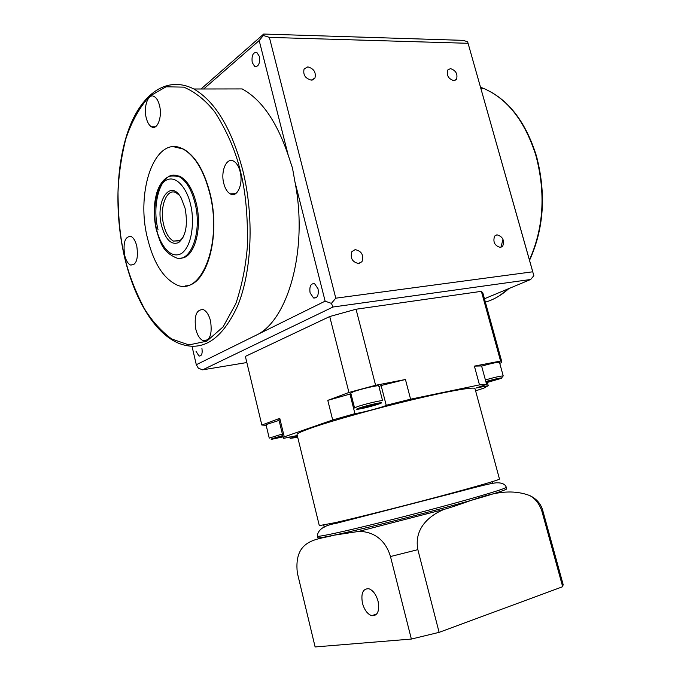 <?xml version="1.0" encoding="UTF-8"?>
<svg xmlns="http://www.w3.org/2000/svg" width="681" height="681" viewBox="0 0 681 681"><rect width="100%" height="100%" fill="white"/><g stroke="black" fill="none" stroke-linecap="round" stroke-linejoin="round"><path stroke-width="1.02" d="M185.113 208.377C188.041 224.926 185.879 236.333 178.626 242.581C171.22 245.373 165.526 239.678 161.525 225.479C155.047 200.972 170.599 178.099 181.231 198.086L185.113 208.377M179.401 195.302L176.217 192.817C166.734 187.369 159.201 207.356 163.687 224.849C165.772 233.217 169.033 238.631 173.459 241.074L179.75 240.844L183.002 237.584M311.26 80.128C305.241 78.468 302.858 74.748 304.101 68.977L307.829 66.883C313.856 68.602 316.222 72.331 314.937 78.077L311.26 80.128M453.827 80.681C448.421 78.885 446.387 75.336 447.715 70.024L450.456 68.611C455.861 70.441 457.887 74.008 456.525 79.294L453.827 80.681M179.112 176.03L179.699 176.583M355.176 249.621L351.915 251.578C350 258.133 352.29 262.125 358.793 263.573L361.986 261.657C363.952 255.128 361.679 251.119 355.176 249.621M496.926 234.8L494.61 236.077C492.729 242.019 494.678 245.807 500.458 247.458L502.723 246.199C504.638 240.291 502.706 236.494 496.926 234.8M203.696 88.973L259.189 40.537L288.182 155.106L292.498 168.139L294.933 181.801L325.135 301.155L196.307 364.727L192.042 346.433M288.182 155.106C276.69 121.388 261.325 99.324 242.095 88.913L193.881 88.99C215.358 101.546 231.693 128.76 242.862 170.642C254.217 216.677 251.893 270.697 237.933 305.19C222.023 339.947 202.266 352.639 178.635 343.258C153.906 332.983 133.604 297.478 124.129 255.341C114.451 212.225 116.068 162.955 129.203 128.002C142.389 93.382 167.092 75.446 193.881 88.99M252.217 62.516L254.737 66.508C258.567 66.798 260.108 63.435 259.359 56.429L256.865 52.463C253.017 52.182 251.468 55.536 252.217 62.516M310.093 292.864L313.558 297.972C317.372 298.363 318.87 295.307 318.027 288.795L314.588 283.705C310.749 283.322 309.251 286.369 310.093 292.864M196.026 351.328L199.005 356.035C201.678 356.163 202.649 353.584 201.916 348.306M147.488 238.205C135.213 190.297 155.677 133.519 183.189 149.113C194.97 155.83 203.823 170.565 209.731 193.31C222.985 244.326 200.282 298.712 175.323 284.13C162.563 277.21 153.285 261.904 147.488 238.205M185.496 285.884C206.845 285.492 221.044 236.103 210.029 193.293C204.121 170.548 195.268 155.821 183.487 149.096L173.655 146.738M146.194 117.702C147.351 122.401 149.148 125.457 151.565 126.862C157.311 130.471 162.487 116.962 159.541 105.606C158.375 100.958 156.596 97.928 154.221 96.523C148.347 92.88 143.291 106.517 146.194 117.702M124.614 255.086C125.883 260.287 127.815 263.59 130.411 264.994C136.345 265.292 138.481 259.052 136.821 246.284C135.553 241.125 133.638 237.848 131.084 236.452C125.1 236.179 122.946 242.393 124.614 255.086M195.779 329.119C197.286 335.069 199.661 338.891 202.895 340.568C209.833 341.181 212.395 334.677 210.574 321.066C209.058 315.167 206.709 311.379 203.534 309.702C196.528 309.106 193.94 315.575 195.779 329.119M223.76 183.385C225.139 188.714 227.326 192.229 230.323 193.932C237.167 198.086 243.483 184.04 240.112 171.595C238.733 166.334 236.579 162.853 233.643 161.159C226.62 156.936 220.457 171.135 223.76 183.385M180.942 258.048C194.076 258.567 202.776 228.773 196.205 203.066C192.697 189.403 187.386 180.567 180.261 176.549L175.766 175.23L171.399 175.86M246.837 362.539L202.632 369.843L333.009 307.012L530.695 279.474L484.446 298.755M255.358 335.58C287.714 321.917 308.519 249.621 294.933 181.801M325.135 301.155L331.392 303.385L333.009 307.012M202.632 369.843L198.35 368.2L196.307 364.727M532.772 271.787L335.784 298.184L269.378 37.395L468.068 43.295L533.836 275.677L530.695 279.474M331.392 303.385L335.784 298.184M503.004 239.346L500.901 247.373M259.189 40.537L263.385 35.48L269.378 37.395M468.068 43.295L467.6 41.762L463.123 40.358L263.7 34.05L263.385 35.48M201.014 88.981L263.7 34.05M179.869 241.678L179.588 241.091M486.166 382.756L501.548 378.287C502.323 377.368 497.079 378.457 485.834 381.539M358.947 408.132C356.435 409.034 355.984 409.417 357.585 409.298C363.731 408.336 370.847 406.574 378.951 403.995L380.636 403.348C386.033 401.1 366.54 405.382 358.947 408.132M354.563 407.996L357.167 406.744C364.19 404.182 382.986 399.773 382.603 400.768L378.781 385.923C379.121 384.765 360.343 389.081 353.371 391.771L350.8 393.133L354.563 407.987M282.76 435.593L272.74 438.445C270.944 439.083 270.629 439.364 271.787 439.279L283.066 436.879M279.065 420.39L265.999 424.629L269.242 438.104L282.368 433.993M362.454 603.196C364.378 609.929 367.451 614.1 371.69 615.701C377.58 616.007 379.709 611.172 378.066 601.204C376.125 594.504 373.077 590.35 368.906 588.759C362.956 588.435 360.802 593.245 362.454 603.196M438.121 496.781L430.222 498.875M487.366 382.475L488.243 385.701L483.927 388.11L475.602 390.843M499.743 363.305L501.659 362.641L501.82 361.841L500.569 361.049L474.393 366.123L479.484 384.893L486.609 384.373L476.3 387.966L488.243 385.701M499.471 479.032L474.989 388.596C474.495 386.578 449.205 390.945 412.022 399.832C374.908 408.702 332.251 420.637 311.745 427.804C301.623 431.354 296.737 433.618 297.061 434.614L319.312 525.621L335.154 522.659C356.521 517.824 400.062 506.902 437.423 496.968C474.861 487.017 499.726 479.773 499.471 479.032L499.462 479.015M317.303 536.143C317.84 529.614 324.156 525.349 336.244 523.34L450.635 493.836C471.856 488.234 489.401 483.425 496.389 482.803C501.897 482.659 505.2 484.148 506.298 487.264C506.664 488.328 480.675 496.236 441.331 506.809C402.054 517.364 356.248 528.711 333.86 533.487C322.871 535.828 317.346 536.713 317.303 536.143L317.686 537.709C317.738 538.305 323.262 537.445 334.26 535.121C356.665 530.388 402.488 519.058 441.765 508.486C481.118 497.896 507.098 489.937 506.724 488.822L506.715 488.788M319.781 538.45L321.262 537.598M333.996 535.198C318.41 539.667 293.494 538.373 297.325 572.849L315.116 646.95L411.367 639.059L390.477 556.53C384.229 535.658 368.489 531.154 358.521 531.452L333.996 535.198M324.284 524.991L323.73 525.102M500.569 361.049L481.382 291.34L482.897 293.136M350.97 393.797L327.791 400.36L348.944 392.452L375.597 385.284L405.442 379.496L410.592 399.194L386.221 405.289L381.122 385.523L405.442 379.496M378.959 386.604L381.122 385.523M485.391 379.904C495.402 377.129 501.344 375.818 503.225 375.972L499.471 362.318C497.564 362.054 491.614 363.322 481.637 366.131M474.393 366.123L481.586 365.952L486.609 384.373M375.597 385.284L356.044 309.234L481.382 291.34M348.944 392.452L329.723 316.537L356.044 309.234M266.169 425.344L261.836 425.029L245.364 356.401L329.723 316.537M261.836 425.029L279.772 418.321L284.266 436.844L332.686 419.964L354.92 413.639C361.015 413.026 384.842 406.685 386.221 405.289M283.33 437.951L278.912 419.751L279.772 418.321M297.282 435.525L283.705 438.343L283.347 438.028L284.266 436.844M297.725 437.338L290.149 438.351L297.401 436.002M289.8 436.896L290.149 438.351M479.484 384.893L410.592 399.194M349.923 393.907L354.92 413.639M327.791 400.36L332.686 419.964M411.367 639.059L439.109 632.351L417.853 549.661L390.477 556.53M439.109 632.351L562.676 586.707L563.144 584.528M562.676 586.707L541.923 511.32C539.454 503.838 535.36 498.577 529.639 495.513C500.671 484.744 473.252 501.327 443.986 509.405C431.013 514.81 413.639 527.273 417.853 549.661M282.819 435.857L276.299 438.104L282.998 436.606M361.492 407.919L372.064 405.74L376.525 404.182L373.486 404.488L361.492 407.919M486.064 382.381L497.334 379.036L485.928 381.871M281.917 436.095L282.104 436.862M495.725 379.368L495.862 379.853M489.052 380.985L489.256 381.726M364.412 406.897L364.59 407.596M371.843 404.889L372.064 405.74M485.383 302.16C493.725 299.7 501.557 295.162 508.886 288.565M529.426 259.98C543.634 228.092 545.822 193.395 536.007 155.881C525.145 121.431 507.779 98.983 483.902 88.547L480.522 87.279M240.453 171.357C245.526 191.038 247.858 215.681 247.458 245.296C245.952 265.488 242.078 284.956 235.83 303.717L223.087 326.906L206.769 341.19L188.884 344.926L171.621 338.959C161.039 331.009 151.999 320.972 144.491 308.851C134.617 289.927 127.866 272.025 124.257 255.137C120.299 238.495 118.213 217.605 118 192.459C118.698 175.043 121.252 157.362 125.653 139.435C131.407 122.086 139.264 107.785 149.224 96.532L165.96 86.81L183.742 87.117C195.404 92.122 205.815 100.49 214.966 112.212C227.258 131.68 235.754 151.395 240.453 171.357M195.021 203.151C202.785 233.157 189.565 265.786 174.447 256.992C162.146 250.906 160.035 241.721 156.264 229.54C153.361 215.971 153.625 203.449 157.056 191.974C159.09 185.956 161.933 181.469 165.568 178.516C168.692 176.609 169.748 175.094 179.077 176.617C186.202 180.635 191.514 189.48 195.021 203.151M190.493 204.47C193.821 215.247 194.128 244.002 181.64 253.417C168.786 260.602 158.503 240.07 156.579 229.071C153.583 218.78 152.808 191.77 164.683 181.103C177.154 172.37 188.45 192.697 190.493 204.47M158.06 229.846C150.637 200.946 163.065 167.466 179.077 176.617L180.261 176.549M480.897 88.547L483.902 88.547C508.12 99.043 525.63 121.524 536.441 155.983C546.29 193.693 543.991 228.493 529.537 260.363M542.672 510.18L541.923 511.32M499.028 296.022L509.099 288.48M179.75 240.844L178.626 242.581M180.32 240.47L173.459 241.074M256.873 66.534L254.737 66.508M316.367 297.606L313.558 297.972M200.759 355.763L199.005 356.035M155.421 126.777L151.565 126.862M133.936 264.637L130.411 264.994M207.696 339.862L202.895 340.568M235.737 193.583L230.323 193.932M499.956 247.475L502.723 246.199M358.223 263.598L361.986 261.657M468.043 43.209L532.84 272.017M454.482 80.622L456.525 79.294M312.451 79.983L314.937 78.077M376.814 613.947L371.69 615.701M340.023 521.535L340.202 522.276M492.457 481.612L492.899 483.246M501.82 361.841L482.855 292.958M563.187 584.69L542.689 510.256C540.782 503.651 536.432 498.739 529.639 495.513M506.724 488.822L506.298 487.264M358.521 531.452L443.986 509.405M477.015 486.149L477.202 486.847M426.732 512.487L427.081 513.814M323.705 525.102L324.216 527.196M501.795 377.827L502.569 376.414"/></g></svg>
